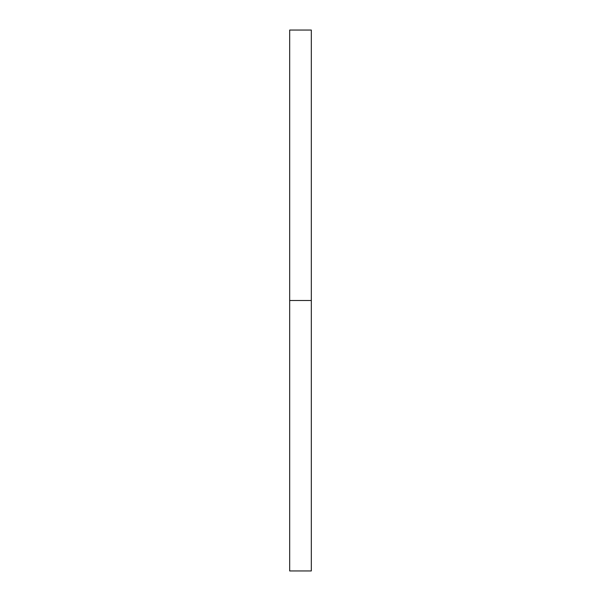 <?xml version="1.0" encoding="UTF-8"?>
<svg xmlns="http://www.w3.org/2000/svg" width="601" height="601" viewBox="0 0 601 601"><rect width="100%" height="100%" fill="white"/><g stroke="black" fill="none" stroke-linecap="round" stroke-linejoin="round"><path stroke-width="0.9" d="M289.682 570.95L289.682 30.05L289.682 570.95L311.318 570.95L311.318 300.5L289.682 300.5L311.318 300.5L311.318 30.05L311.318 570.95M289.682 30.05L311.318 30.05"/></g></svg>
